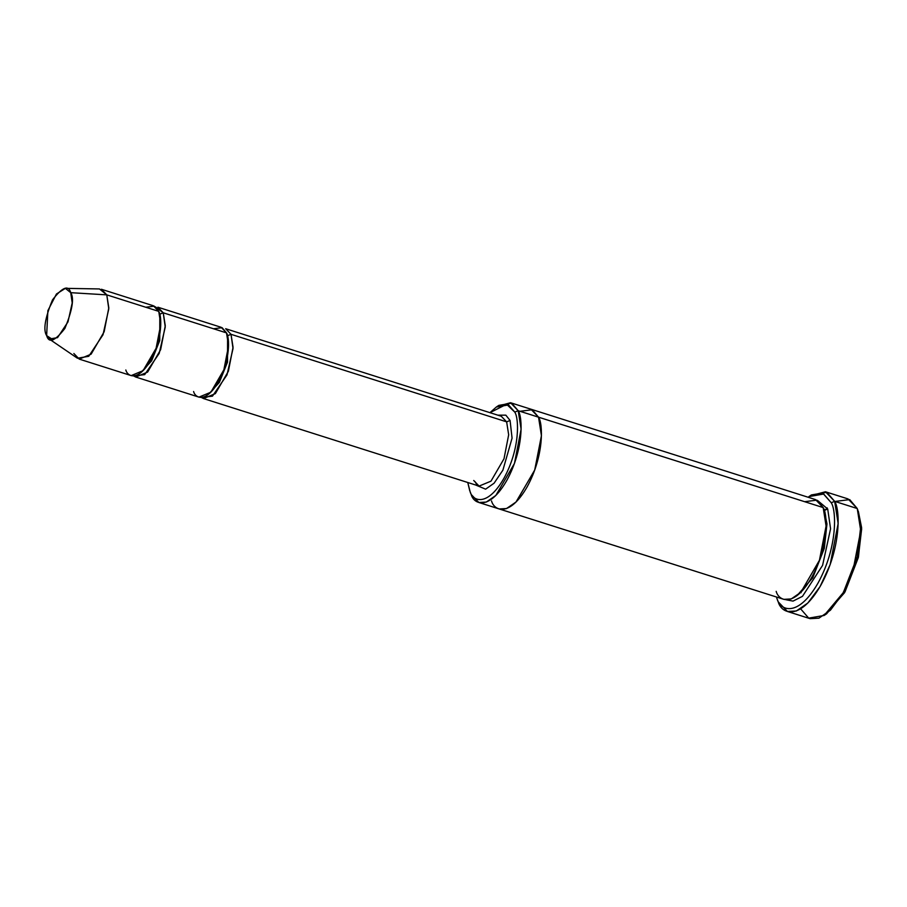 <?xml version="1.0" encoding="UTF-8"?>
<svg xmlns="http://www.w3.org/2000/svg" width="907" height="907" viewBox="0 0 907 907"><rect width="100%" height="100%" fill="white"/><g stroke="black" fill="none" stroke-linecap="round" stroke-linejoin="round"><path stroke-width="1.36" d="M203.485 398.558L479.089 486.095L490.982 481.163L504.009 458.749L508.668 434.782L506.639 421.857L501.265 416.256L225.662 328.731L231.024 334.32L233.054 347.245L228.394 371.224L215.367 393.627L203.485 398.558L201.354 397.436L212.465 396.155L226.977 374.931L233.02 348.571L231.024 334.32L227.589 335.703L231.024 334.32L506.639 421.857L510.074 420.474L505.845 415.168L497.841 415.168L505.845 415.168L510.074 420.474L512.07 438.149L502.909 470.143L494.077 483.216L485.619 489.168L475.653 485.007L485.619 489.168L494.077 483.216L502.909 470.143L512.07 438.149L510.074 420.474L506.639 421.857L508.668 434.782L504.009 458.749L490.982 481.163L479.089 486.095L473.726 480.495M824.792 510.494L827.184 507.886M835.007 501.458L849.7 499.598L857.251 508.532L848.056 498.929L825.461 491.764L834.667 501.356L826.81 492.286L811.391 494.95L808.919 496.594L823.703 494.032L831.231 502.727L834.667 501.356L857.251 508.532L834.667 501.356L838.147 523.509L830.154 564.608L820.041 586.648L807.831 603.019L796.357 610.989L787.446 611.477L778.251 601.885L777.163 599.073C780.133 610.4 797.854 618.211 818.057 582.997C837.875 546.898 836.367 510.176 831.231 502.727L823.431 493.918L808.919 496.594M776.721 597.985L778.251 601.885C781.346 613.699 799.838 621.851 820.914 585.106C841.594 547.443 840.029 509.122 834.667 501.356L831.231 502.727C836.367 510.176 837.875 546.898 818.057 582.997C797.854 618.211 780.133 610.4 777.163 599.073L778.251 601.885M469.747 490.789L467.774 482.501L470.109 491.685C472.558 501.038 487.206 507.489 503.884 478.397C520.255 448.591 519.019 418.252 514.768 412.095L518.203 410.724L511.661 403.162L498.805 405.384L496.344 407.028L508.555 404.919L514.768 412.095L506.594 404.273L489.95 412.662L496.344 407.028M101.414 289.265L106.777 294.866L158.736 311.362L153.374 305.772L101.414 289.265M49.284 339.071L77.458 358.242L88.75 356.292L103.001 334.774L108.783 308.856L106.777 294.866L70.735 292.678L72.209 302.915L67.98 321.894L57.538 337.642L49.284 339.071L46.642 335.601C48.887 343.583 54.953 341.191 64.873 328.436C72.39 310.137 74.34 298.21 70.735 292.678C68.501 284.696 62.424 287.077 52.515 299.843C44.999 318.142 43.037 330.069 46.642 335.601L53.094 339.842L46.642 335.601L47.878 310.636L56.461 293.993L65.383 288.347L70.735 292.678L106.777 294.866L99.464 288.948L65.383 288.347M135.71 377.04L198.962 397.13L210.855 392.198L223.882 369.784L228.541 345.816L226.512 332.892L163.249 312.802L226.512 332.892L221.138 327.291L157.886 307.201L163.249 312.802L165.278 325.726L160.63 349.694L147.603 372.108L135.71 377.04L133.578 375.906L144.689 374.636L159.201 353.413L165.244 327.053L163.249 312.802L159.813 314.173L163.249 312.802L155.494 306.895M159.813 314.173L159.745 340.533L151.616 360.85L140.664 372.834L151.616 360.85L159.745 340.533L159.813 314.173M145.755 307.246L154.326 306.158L158.736 311.362C161.865 315.897 162.784 338.254 150.721 360.215C138.42 381.654 127.626 376.904 125.824 370.011M227.589 335.703L227.521 362.063L219.392 382.369L208.44 394.352L219.392 382.369L227.521 362.063L227.589 335.703M213.53 328.765L222.102 327.676L226.512 332.892C229.641 337.427 230.548 359.773 218.485 381.745C206.195 403.184 195.402 398.422 193.599 391.529M810.144 495.823L825.461 491.764M824.078 509.972L827.706 509.008L817.683 500.585L827.706 509.008L824.27 510.392L826.969 523.917L824.293 548.372L812.717 577.872L796.822 595.808L812.717 577.872L824.293 548.372L826.969 523.917L824.27 510.392M786.188 599.776L793.035 601.103L802.468 596.352L822.581 565.378L830.574 528.77L827.706 509.008L830.574 528.77L822.581 565.378L802.468 596.352L793.035 601.103L786.188 599.776M497.558 406.268L510.539 402.731L518.203 410.724L823.182 507.58C827.66 514.054 828.964 545.991 811.731 577.374C794.169 607.996 778.75 601.205 776.177 591.353M478.862 502.489L499.19 508.952L506.355 508.634L515.913 502.161L534.665 470.223L541.434 435.757L538.543 417.175L541.434 435.643L534.779 469.894L516.174 501.9L506.616 508.544L499.19 508.952L783.841 599.346L791.255 598.937L800.824 592.305L819.429 560.288L826.084 526.049L823.182 507.58L538.543 417.175L530.867 409.182L538.543 417.175L518.203 410.724L521.106 429.192L514.45 463.432L495.846 495.449L486.277 502.081L478.862 502.489L471.198 494.496L470.302 492.104M530.663 409.114L815.518 499.587L823.182 507.58L816.89 500.142L804.645 501.696M501.265 416.256L506.639 421.857L231.024 334.32M520.006 411.29L532.239 409.749L538.531 417.175C543.01 423.66 544.313 455.586 527.08 486.968C509.519 517.591 494.111 510.8 491.526 500.947M499.19 508.952L506.616 508.532L516.174 501.9L534.779 469.894L541.434 435.643L538.531 417.175M858.339 511.344L861.605 527.636L858.43 557.068L844.542 592.69L825.359 614.595M801.085 592.702L801.04 592.078M787.446 611.477L810.042 618.653L818.942 618.166L830.415 610.196L842.626 593.824L852.75 571.784L860.732 530.686L857.251 508.532L860.709 526.865L857.217 556.785L843.363 592.532L824.112 615.468L808.693 618.132L800.836 609.062M79.226 359.104L131.186 375.6L143.079 370.668L156.106 348.265L160.766 324.287L158.736 311.362L106.777 294.866L108.806 307.79L104.146 331.758L91.119 354.172L79.226 359.104L73.864 353.503M518.203 410.724L514.768 412.095C519.019 418.252 520.255 448.591 503.884 478.397C487.206 507.489 472.558 501.038 470.109 491.685L471.198 494.496C473.771 504.337 489.19 511.14 506.752 480.517C523.985 449.135 522.67 417.197 518.203 410.724M824.112 615.468L826.583 613.824L845.029 591.84L858.305 557.59L861.65 528.917L857.716 509.655M479.089 486.095C478.091 486.231 476.719 484.723 474.951 481.549M510.539 402.731L530.867 409.182"/></g></svg>
